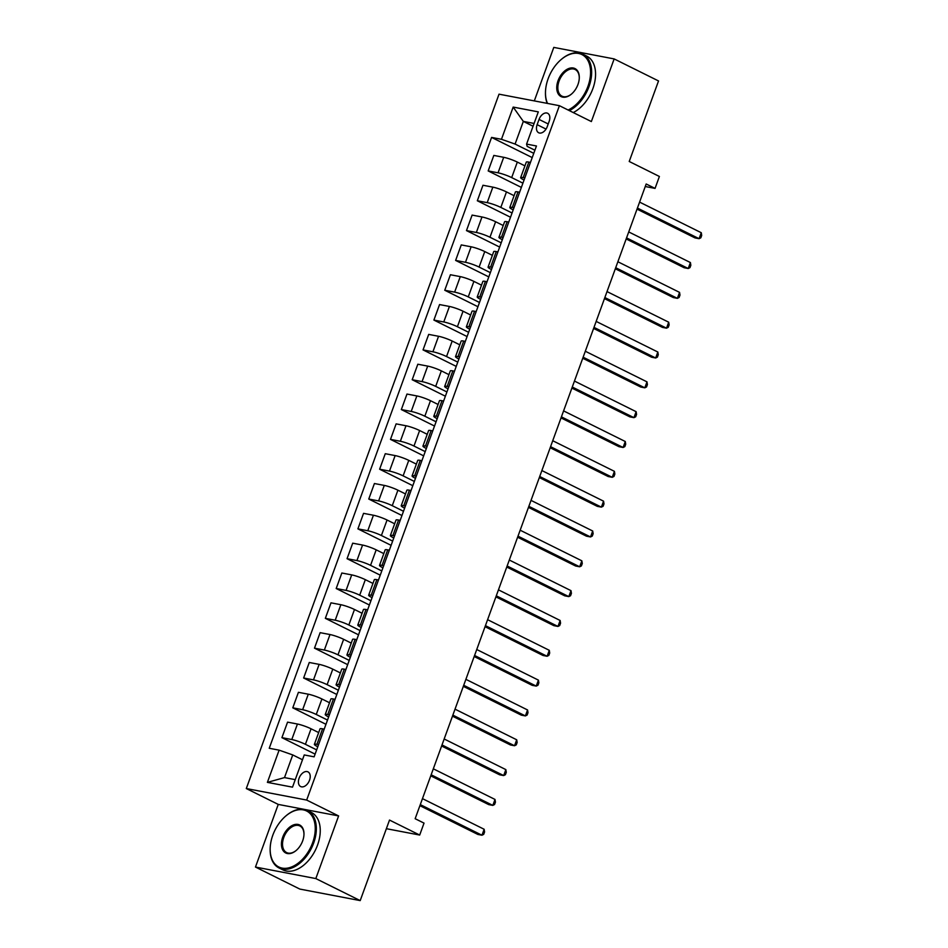 <?xml version="1.0" encoding="UTF-8"?>
<svg xmlns="http://www.w3.org/2000/svg" width="948" height="948" viewBox="0 0 948 948"><rect width="100%" height="100%" fill="white"/><g stroke="black" fill="none" stroke-linecap="round" stroke-linejoin="round"><path stroke-width="1.42" d="M309.534 780.204A8.2 5.202 -63.6 0 0 307.958 771.862A8.2 5.202 -63.6 0 0 299.094 778.213A8.2 5.202 -63.6 0 0 300.67 786.556A8.2 5.202 -63.6 0 0 309.534 780.204M255.462 867.053L299.841 889.082L360.204 900.6L315.826 878.571L338.614 815.932L306.666 800.065L246.302 788.546L278.25 804.414L255.462 867.053L315.826 878.571M306.666 800.065L559.403 105.69L499.027 94.172L246.302 788.546M559.403 105.69L591.351 121.557L614.15 58.918L553.786 47.4L534.305 100.903M614.15 58.918L658.528 80.947L629.223 161.48L659.393 176.47L655.056 188.391L646.18 183.995L415.153 818.716L424.029 823.113L419.691 835.046L389.51 820.067L360.204 900.6M539.045 119.424L537.137 124.674A7.94 5.036 -63.6 0 0 538.665 132.756A7.94 5.036 -63.6 0 0 547.257 126.605L549.165 121.356A7.94 5.036 -63.6 0 0 547.636 113.274A7.94 5.036 -63.6 0 0 539.045 119.424L548.205 123.963M534.091 123.453L523.332 121.391L515.084 144.06L501.456 139.297L491.585 137.413L269.244 748.268L279.115 750.152L292.742 754.928L284.495 777.597L295.255 779.647M501.456 139.297L513.176 107.077L538.298 111.876L526.578 144.096L527.159 146.371L534.909 150.222M279.115 750.152L267.395 782.373L292.517 787.16L304.249 754.952L314.12 756.836L536.45 145.98L526.578 144.096M386.369 828.694L419.691 835.046M645.256 186.531L655.056 188.391M533.072 126.238L523.332 121.391L513.176 107.077M318.552 744.642L316.916 744.334A10.25 1.386 -160 0 0 314.381 744.358A10.25 1.386 -160 0 0 317.485 746.609L317.781 746.763M329.406 714.816L327.771 714.508A10.25 1.386 -160 0 0 325.235 714.519A10.25 1.386 -160 0 0 328.34 716.783L328.636 716.937M340.261 684.989L338.626 684.681A10.25 1.386 -160 0 0 336.09 684.693A10.25 1.386 -160 0 0 339.194 686.956L339.491 687.11M351.116 655.163L349.48 654.855A10.25 1.386 -160 0 0 346.944 654.867A10.25 1.386 -160 0 0 350.061 657.13L350.345 657.284M361.97 625.336L360.335 625.028A10.25 1.386 -160 0 0 357.799 625.04A10.25 1.386 -160 0 0 360.915 627.303L361.212 627.446M372.837 595.51L371.189 595.202A10.25 1.386 -160 0 0 368.665 595.214A10.25 1.386 -160 0 0 371.77 597.477L372.066 597.619M383.691 565.683L382.044 565.375A10.25 1.386 -160 0 0 379.52 565.387A10.25 1.386 -160 0 0 382.625 567.651L382.921 567.793M394.546 535.857L392.91 535.549A10.25 1.386 -160 0 0 390.375 535.561A10.25 1.386 -160 0 0 393.479 537.824L393.776 537.966M405.4 506.031L403.765 505.722A10.25 1.386 -160 0 0 401.229 505.734A10.25 1.386 -160 0 0 404.334 507.998L404.63 508.14M416.255 476.204L414.62 475.884A10.25 1.386 -160 0 0 412.084 475.908A10.25 1.386 -160 0 0 415.188 478.171L415.485 478.313M427.11 446.378L425.474 446.058A10.25 1.386 -160 0 0 422.938 446.081A10.25 1.386 -160 0 0 426.043 448.345L426.339 448.487M437.964 416.551L436.329 416.231A10.25 1.386 -160 0 0 433.793 416.255A10.25 1.386 -160 0 0 436.909 418.518L437.194 418.661M448.831 386.725L447.183 386.405A10.25 1.386 -160 0 0 444.659 386.429A10.25 1.386 -160 0 0 447.764 388.692L448.06 388.834M459.685 356.898L458.038 356.578A10.25 1.386 -160 0 0 455.514 356.602A10.25 1.386 -160 0 0 458.619 358.865L458.915 359.008M470.54 327.072L468.893 326.752A10.25 1.386 -160 0 0 466.369 326.776A10.25 1.386 -160 0 0 469.473 329.039L469.77 329.181M481.394 297.245L479.759 296.925A10.25 1.386 -160 0 0 477.223 296.949A10.25 1.386 -160 0 0 480.328 299.213L480.624 299.355M492.249 267.407L490.614 267.099A10.25 1.386 -160 0 0 488.078 267.123A10.25 1.386 -160 0 0 491.183 269.374L491.479 269.528M503.104 237.581L501.468 237.273A10.25 1.386 -160 0 0 498.932 237.296A10.25 1.386 -160 0 0 502.037 239.548L502.333 239.702M513.958 207.754L512.323 207.446A10.25 1.386 -160 0 0 509.787 207.47A10.25 1.386 -160 0 0 512.892 209.721L513.188 209.875M524.813 177.928L523.178 177.62A10.25 1.386 -160 0 0 520.642 177.643A10.25 1.386 -160 0 0 523.758 179.895L524.054 180.049M533.771 153.339L515.084 144.06M524.931 165.864L517.324 162.084A10.25 1.386 -160 0 0 503.696 157.309L493.825 155.425L488.184 170.936L521.364 187.408M522.917 183.165L511.683 177.596A10.25 1.386 -160 0 0 498.056 172.82L488.184 170.936M514.077 195.691L506.469 191.911A10.25 1.386 -160 0 0 492.841 187.135L482.97 185.251L477.33 200.763L510.51 217.234M512.05 212.992L500.828 207.422A10.25 1.386 -160 0 0 487.201 202.647L477.33 200.763M503.222 225.517L495.614 221.737A10.25 1.386 -160 0 0 481.987 216.974L472.116 215.089L466.475 230.589L499.655 247.073M501.196 242.818L489.974 237.249A10.25 1.386 -160 0 0 476.346 232.473L466.475 230.589M492.368 255.344L484.76 251.564A10.25 1.386 -160 0 0 471.132 246.8L461.261 244.916L455.621 260.416L488.801 276.899M490.341 272.645L479.107 267.075A10.25 1.386 -160 0 0 465.48 262.3L455.621 260.416M481.513 285.17L473.905 281.39A10.25 1.386 -160 0 0 460.278 276.626L450.407 274.742L444.754 290.254L477.946 306.725M479.487 302.483L468.253 296.902A10.25 1.386 -160 0 0 454.625 292.126L444.754 290.254M470.658 314.997L463.051 311.217A10.25 1.386 -160 0 0 449.423 306.453L439.552 304.569L433.9 320.08L467.091 336.552M468.632 332.31L457.398 326.728A10.25 1.386 -160 0 0 443.771 321.964L433.9 320.08M459.792 344.823L452.184 341.043A10.25 1.386 -160 0 0 438.557 336.279L428.697 334.395L423.045 349.907L456.225 366.378M457.777 362.136L446.544 356.555A10.25 1.386 -160 0 0 432.916 351.791L423.045 349.907M448.937 374.65L441.33 370.869A10.25 1.386 -160 0 0 427.702 366.106L417.831 364.222L412.19 379.733L445.37 396.205M446.923 391.962L435.689 386.381A10.25 1.386 -160 0 0 422.061 381.617L412.19 379.733M438.083 404.476L430.475 400.696A10.25 1.386 -160 0 0 416.847 395.932L406.976 394.048L401.336 409.56L434.516 426.031M436.068 421.789L424.834 416.208A10.25 1.386 -160 0 0 411.207 411.444L401.336 409.56M427.228 434.303L419.62 430.522A10.25 1.386 -160 0 0 405.993 425.759L396.122 423.875L390.481 439.386L423.661 455.858M425.202 451.615L413.98 446.034A10.25 1.386 -160 0 0 400.352 441.27L390.481 439.386M416.373 464.129L408.766 460.361A10.25 1.386 -160 0 0 395.138 455.585L385.267 453.701L379.627 469.213L412.807 485.684M414.347 481.442L403.113 475.86A10.25 1.386 -160 0 0 389.498 471.097L379.627 469.213M405.519 493.955L397.911 490.187A10.25 1.386 -160 0 0 384.284 485.412L374.413 483.527L368.76 499.039L401.952 515.511M403.493 511.268L392.259 505.687A10.25 1.386 -160 0 0 378.631 500.923L368.76 499.039M394.664 523.782L387.057 520.014A10.25 1.386 -160 0 0 373.429 515.238L363.558 513.354L357.906 528.865L391.097 545.337M392.638 541.095L381.404 535.513A10.25 1.386 -160 0 0 367.777 530.75L357.906 528.865M383.798 553.608L376.19 549.84A10.25 1.386 -160 0 0 362.574 545.064L352.703 543.18L347.051 558.692L380.243 575.163M381.783 570.921L370.55 565.352A10.25 1.386 -160 0 0 356.922 560.576L347.051 558.692M372.943 583.435L365.336 579.666A10.25 1.386 -160 0 0 351.708 574.891L341.837 573.007L336.196 588.518L369.376 604.99M370.929 600.748L359.695 595.178A10.25 1.386 -160 0 0 346.067 590.403L336.196 588.518M362.089 613.261L354.481 609.493A10.25 1.386 -160 0 0 340.853 604.717L330.982 602.833L325.342 618.345L358.522 634.816M360.074 630.574L348.84 625.005A10.25 1.386 -160 0 0 335.213 620.229L325.342 618.345M351.234 643.1L343.626 639.319A10.25 1.386 -160 0 0 329.999 634.544L320.128 632.66L314.487 648.171L347.667 664.643M349.208 660.4L337.986 654.831A10.25 1.386 -160 0 0 324.358 650.055L314.487 648.171M340.379 672.926L332.772 669.146A10.25 1.386 -160 0 0 319.144 664.37L309.273 662.486L303.633 677.998L336.813 694.469M338.353 690.227L327.131 684.657A10.25 1.386 -160 0 0 313.504 679.882L303.633 677.998M329.525 702.752L321.917 698.972A10.25 1.386 -160 0 0 308.29 694.197L298.419 692.313L292.778 707.824L325.958 724.296M327.498 720.053L316.265 714.484A10.25 1.386 -160 0 0 302.637 709.708L292.778 707.824M318.67 732.579L311.062 728.799A10.25 1.386 -160 0 0 297.435 724.023L287.564 722.139L281.912 737.651L315.103 754.122M316.644 749.88L305.41 744.31A10.25 1.386 -160 0 0 291.783 739.535L281.912 737.651M302.495 759.763L292.742 754.928M530.465 162.416L528.818 162.108A10.25 1.386 -160 0 0 526.294 162.132L520.642 177.643M491.585 137.413L532.219 157.581M519.611 192.254L517.964 191.934A10.25 1.386 -160 0 0 515.439 191.958L509.787 207.47M508.756 222.081L507.109 221.761A10.25 1.386 -160 0 0 504.585 221.785L498.932 237.296M497.89 251.907L496.254 251.587A10.25 1.386 -160 0 0 493.718 251.611L488.078 267.123M487.035 281.734L485.4 281.414A10.25 1.386 -160 0 0 482.864 281.438L477.223 296.949M476.18 311.56L474.545 311.24A10.25 1.386 -160 0 0 472.009 311.264L466.369 326.776M465.326 341.387L463.691 341.067A10.25 1.386 -160 0 0 461.155 341.09L455.514 356.602M454.471 371.213L452.836 370.893A10.25 1.386 -160 0 0 450.3 370.917L444.659 386.429M443.617 401.04L441.969 400.72A10.25 1.386 -160 0 0 439.445 400.743L433.793 416.255M432.762 430.866L431.115 430.558A10.25 1.386 -160 0 0 428.591 430.57L422.938 446.081M421.907 460.692L420.26 460.384A10.25 1.386 -160 0 0 417.736 460.396L412.084 475.908M411.041 490.519L409.406 490.211A10.25 1.386 -160 0 0 406.87 490.223L401.229 505.734M400.186 520.345L398.551 520.037A10.25 1.386 -160 0 0 396.015 520.049L390.375 535.561M389.332 550.172L387.696 549.864A10.25 1.386 -160 0 0 385.161 549.876L379.52 565.387M378.477 579.998L376.842 579.69A10.25 1.386 -160 0 0 374.306 579.702L368.665 595.214M367.623 609.825L365.987 609.517A10.25 1.386 -160 0 0 363.451 609.528L357.799 625.04M356.768 639.651L355.121 639.343A10.25 1.386 -160 0 0 352.597 639.367L346.944 654.867M345.913 669.478L344.266 669.17A10.25 1.386 -160 0 0 341.742 669.193L336.09 684.693M335.047 699.304L333.412 698.996A10.25 1.386 -160 0 0 330.876 699.02L325.235 714.519M324.192 729.13L322.557 728.822A10.25 1.386 -160 0 0 320.021 728.846L314.381 744.358M267.395 782.373L284.495 777.597M338.614 815.932L278.25 804.414M637.032 209.129L695.014 237.912L699.091 238.683L637.412 208.062M701.271 232.722L701.698 235.424L700.833 237.806L699.091 238.683L701.271 232.722L639.58 202.102M626.178 238.955L684.16 267.739L688.236 268.509L626.557 237.901M690.405 262.549L690.843 265.25L689.978 267.632L688.236 268.509L690.405 262.549L628.725 231.928M615.323 268.782L673.305 297.565L677.382 298.347L615.702 267.727M679.55 292.375L679.989 295.077L679.124 297.459L677.382 298.347L679.55 292.375L617.871 261.755M604.457 298.608L662.451 327.392L666.527 328.174L604.848 297.553M668.695 322.202L669.134 324.903L668.257 327.285L666.527 328.174L668.695 322.202L607.016 291.581M593.602 328.435L651.596 357.218L655.672 358L593.993 327.38M657.841 352.028L658.279 354.73L657.402 357.123L655.672 358L657.841 352.028L596.162 321.408M568.101 110.015A31.26 19.825 -63.6 0 0 587.926 86.375A31.26 19.825 -63.6 0 0 585.426 57.129A31.26 19.825 -63.6 0 0 561.429 59.309A31.26 19.825 -63.6 0 0 548.122 78.779A31.26 19.825 -63.6 0 0 545.503 91.387A31.26 19.825 -63.6 0 0 547.529 103.427M561.619 59.155A32.031 20.311 116.4 0 1 561.797 59.001A32.031 20.311 116.4 0 1 582.795 54.143A32.031 20.311 116.4 0 1 588.945 86.73A32.031 20.311 116.4 0 1 569.333 110.62M577.972 84.479A15.63 9.907 116.4 0 1 571.312 94.208A15.63 9.907 116.4 0 1 559.32 95.298A15.63 9.907 116.4 0 1 558.064 80.675A15.63 9.907 116.4 0 1 571.052 67.948A15.63 9.907 116.4 0 1 579.275 78.163A15.63 9.907 116.4 0 1 577.972 84.479M579.264 78.411A14.86 9.421 -63.6 0 0 575.163 69.524A14.86 9.421 -63.6 0 0 559.095 81.03A14.86 9.421 -63.6 0 0 561.951 96.151A14.86 9.421 -63.6 0 0 571.502 94.053M582.795 54.143L586.705 56.086A32.031 20.311 116.4 0 1 592.856 88.674A32.031 20.311 116.4 0 1 573.232 112.563M547.197 103.368A32.031 20.311 116.4 0 1 545.491 91.873A32.031 20.311 116.4 0 1 545.491 91.624M312.615 842.784A31.26 19.825 -63.6 0 0 310.115 813.55A31.26 19.825 -63.6 0 0 286.118 815.73A31.26 19.825 -63.6 0 0 272.811 835.188A31.26 19.825 -63.6 0 0 270.192 847.808A31.26 19.825 -63.6 0 0 286.651 868.238A31.26 19.825 -63.6 0 0 312.615 842.784M286.308 815.576A32.031 20.311 116.4 0 1 286.486 815.422A32.031 20.311 116.4 0 1 307.484 810.564A32.031 20.311 116.4 0 1 313.634 843.151A32.031 20.311 116.4 0 1 278.996 867.941A32.031 20.311 116.4 0 1 270.168 848.282A32.031 20.311 116.4 0 1 270.18 848.045M302.661 840.888A15.63 9.907 116.4 0 1 296.001 850.617A15.63 9.907 116.4 0 1 284.009 851.707A15.63 9.907 116.4 0 1 282.753 837.084A15.63 9.907 116.4 0 1 295.74 824.369A15.63 9.907 116.4 0 1 303.964 834.584A15.63 9.907 116.4 0 1 302.661 840.888M303.952 834.821A14.86 9.421 -63.6 0 0 299.852 825.945A14.86 9.421 -63.6 0 0 283.784 837.451A14.86 9.421 -63.6 0 0 286.628 852.572A14.86 9.421 -63.6 0 0 296.191 850.463M307.484 810.564L311.394 812.495A32.031 20.311 116.4 0 1 317.544 845.083A32.031 20.311 116.4 0 1 282.907 869.885L278.996 867.941M582.747 358.261L640.73 387.045L644.818 387.827L583.139 357.206M646.986 381.854L647.413 384.556L646.548 386.95L644.818 387.827L646.986 381.854L585.307 351.234M571.893 388.088L629.875 416.871L633.963 417.653L572.272 387.033M636.132 411.681L636.558 414.383L635.693 416.776L633.963 417.653L636.132 411.681L574.452 381.06M561.038 417.914L619.02 446.698L623.097 447.48L561.417 416.859M625.277 441.507L625.704 444.209L624.839 446.603L623.097 447.48L625.277 441.507L563.586 410.887M550.184 447.74L608.166 476.524L612.242 477.306L550.563 446.686M614.411 471.334L614.849 474.036L613.984 476.429L612.242 477.306L614.411 471.334L552.731 440.725M539.329 477.567L597.311 506.351L601.388 507.133L539.708 476.512M603.556 501.16L603.995 503.862L603.129 506.256L601.388 507.133L603.556 501.16L541.877 470.552M528.463 507.393L586.457 536.177L590.533 536.959L528.854 506.339M592.701 530.999L593.14 533.7L592.263 536.082L590.533 536.959L592.701 530.999L531.022 500.378M517.608 537.22L575.602 566.003L579.678 566.786L517.999 536.165M581.847 560.825L582.285 563.527L581.408 565.909L579.678 566.786L581.847 560.825L520.168 530.205M506.753 567.046L564.747 595.83L568.824 596.612L507.144 565.992M570.992 590.651L571.419 593.353L570.554 595.735L568.824 596.612L570.992 590.651L509.313 560.031M495.899 596.873L553.881 625.656L557.969 626.438L496.278 595.818M560.138 620.478L560.564 623.18L559.699 625.562L557.969 626.438L560.138 620.478L498.458 589.857M485.044 626.699L543.026 655.483L547.103 656.265L485.423 625.644M549.283 650.304L549.71 653.006L548.845 655.388L547.103 656.265L549.283 650.304L487.604 619.684M474.19 656.526L532.172 685.321L536.248 686.091L474.569 655.471M538.428 680.131L538.855 682.833L537.99 685.214L536.248 686.091L538.428 680.131L476.737 649.51M463.335 686.352L521.317 715.148L525.393 715.918L463.714 685.297M527.562 709.957L528 712.659L527.135 715.041L525.393 715.918L527.562 709.957L465.883 679.337M452.48 716.178L510.462 744.974L514.539 745.744L452.86 715.124M516.707 739.784L517.146 742.485L516.281 744.867L514.539 745.744L516.707 739.784L455.028 709.163M441.614 746.017L499.608 774.8L503.684 775.571L442.005 744.95M505.853 769.61L506.291 772.312L505.414 774.694L503.684 775.571L505.853 769.61L444.174 738.99M430.759 775.843L488.753 804.627L492.83 805.397L431.15 774.789M494.998 799.437L495.437 802.138L494.56 804.52L492.83 805.397L494.998 799.437L433.319 768.816M419.905 805.67L477.887 834.453L481.975 835.224L420.296 804.615M484.144 829.263L484.57 831.965L483.705 834.347L481.975 835.224L484.144 829.263L422.464 798.643M511.683 177.596L517.324 162.084M500.828 207.422L506.469 191.911M489.974 237.249L495.614 221.737M479.107 267.075L484.76 251.564M468.253 296.902L473.905 281.39M457.398 326.728L463.051 311.217M446.544 356.555L452.184 341.043M435.689 386.381L441.33 370.869M424.834 416.208L430.475 400.696M413.98 446.034L419.62 430.522M403.113 475.86L408.766 460.361M392.259 505.687L397.911 490.187M381.404 535.513L387.057 520.014M370.55 565.352L376.19 549.84M359.695 595.178L365.336 579.666M348.84 625.005L354.481 609.493M337.986 654.831L343.626 639.319M327.131 684.657L332.772 669.146M316.265 714.484L321.917 698.972M305.41 744.31L311.062 728.799M498.056 172.82L503.696 157.309M523.178 177.62L528.818 162.108M512.323 207.446L517.964 191.934M487.201 202.647L492.841 187.135M501.468 237.273L507.109 221.761M476.346 232.473L481.987 216.974M490.614 267.099L496.254 251.587M465.48 262.3L471.132 246.8M479.759 296.925L485.4 281.414M454.625 292.126L460.278 276.626M468.893 326.752L474.545 311.24M443.771 321.964L449.423 306.453M458.038 356.578L463.691 341.067M432.916 351.791L438.557 336.279M447.183 386.405L452.836 370.893M422.061 381.617L427.702 366.106M436.329 416.231L441.969 400.72M411.207 411.444L416.847 395.932M425.474 446.058L431.115 430.558M400.352 441.27L405.993 425.759M414.62 475.884L420.26 460.384M389.498 471.097L395.138 455.585M403.765 505.722L409.406 490.211M378.631 500.923L384.284 485.412M392.91 535.549L398.551 520.037M367.777 530.75L373.429 515.238M382.044 565.375L387.696 549.864M356.922 560.576L362.574 545.064M371.189 595.202L376.842 579.69M346.067 590.403L351.708 574.891M360.335 625.028L365.987 609.517M335.213 620.229L340.853 604.717M349.48 654.855L355.121 639.343M324.358 650.055L329.999 634.544M338.626 684.681L344.266 669.17M313.504 679.882L319.144 664.37M327.771 714.508L333.412 698.996M302.637 709.708L308.29 694.197M316.916 744.334L322.557 728.822M291.783 739.535L297.435 724.023M546.024 129.082L537.137 124.674"/></g></svg>

